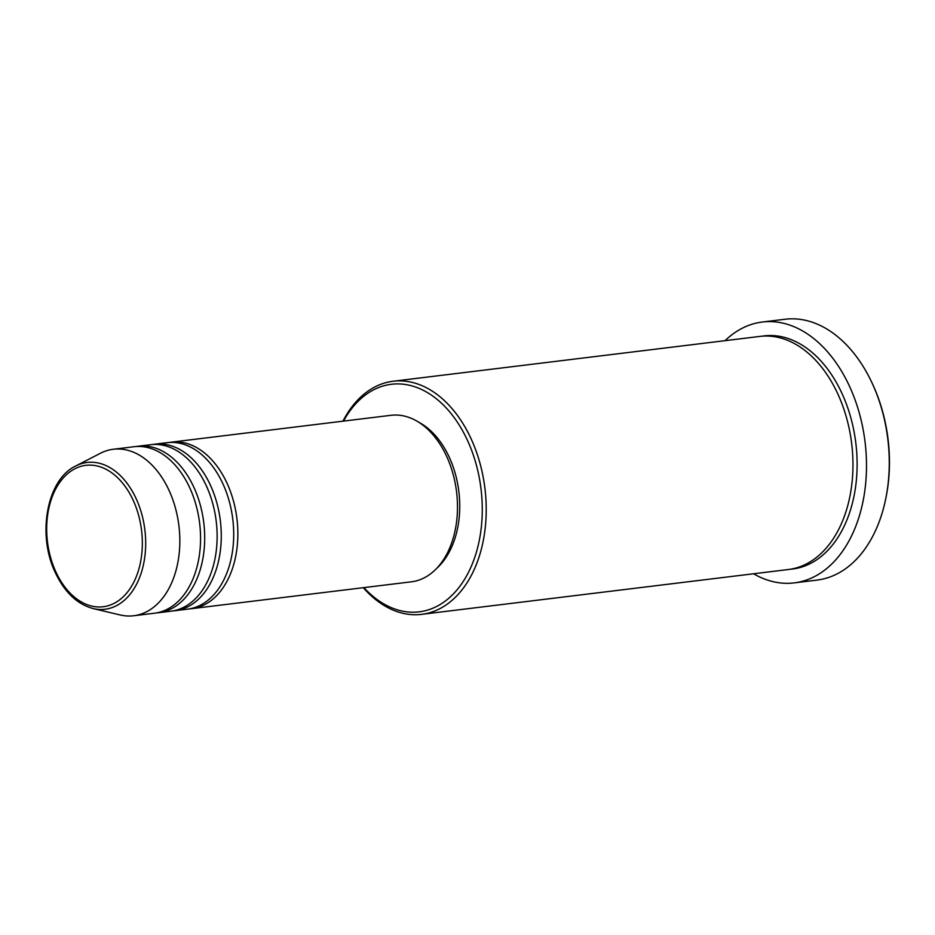 <?xml version="1.0" encoding="UTF-8"?>
<svg xmlns="http://www.w3.org/2000/svg" width="935" height="935" viewBox="0 0 935 935"><rect width="100%" height="100%" fill="white"/><g stroke="black" fill="none" stroke-linecap="round" stroke-linejoin="round"><path stroke-width="1.4" d="M169.282 442.465A83.87 55.796 83 0 1 171.35 442.161A83.87 55.796 83 0 1 227.193 483.582A83.87 55.796 83 0 1 191.71 608.662A83.87 55.796 83 0 1 189.63 608.86M152.709 444.499A83.87 55.796 83 0 1 154.778 444.183L167.213 442.664A83.87 55.796 83 0 1 223.044 484.096A83.87 55.796 83 0 1 187.561 609.164L175.137 610.684A83.87 55.796 83 0 1 173.057 610.882M154.778 444.183A83.87 55.796 83 0 1 210.62 485.616A83.87 55.796 83 0 1 175.137 610.684M136.136 446.521A83.87 55.796 83 0 1 138.205 446.217L150.629 444.698A83.87 55.796 83 0 1 206.471 486.118A83.87 55.796 83 0 1 170.988 611.198L158.553 612.717A83.87 55.796 83 0 1 156.472 612.916M138.205 446.217A83.87 55.796 83 0 1 194.036 487.638A83.87 55.796 83 0 1 158.553 612.717M113.334 449.256L134.056 446.72A83.87 55.796 83 0 1 189.898 488.14A83.87 55.796 83 0 1 154.415 613.22L133.693 615.756A83.87 55.796 83 0 1 120.171 614.961L93.103 608.556A73.935 49.181 83 0 0 139.549 577.631A73.935 49.181 83 0 0 136.3 498.986A73.935 49.181 83 0 0 75.677 466.016L100.407 453.276A83.87 55.796 83 0 1 113.334 449.256A83.87 55.796 83 0 1 169.177 490.676A83.87 55.796 83 0 1 133.693 615.756M363.89 587.612A114.619 76.249 -97 0 0 461.247 584.387A114.619 76.249 -97 0 0 467.71 440.888A114.619 76.249 -97 0 0 343.531 421.112M342.935 421.182A117.424 78.108 83 0 1 393.121 381.246A117.424 78.108 83 0 1 471.298 439.24A117.424 78.108 83 0 1 421.627 614.353A117.424 78.108 83 0 1 363.294 587.683M871.116 381.001L871.701 382.205A128.609 85.552 83 0 1 873.138 385.29A128.609 85.552 83 0 1 885.866 498.133L885.597 499.442A131.403 87.411 -97 0 0 872.589 384.145A131.403 87.411 -97 0 0 871.116 381.001A131.403 87.411 -97 0 0 785.108 319.244L762.317 322.026A131.403 87.411 83 0 1 849.798 386.926A131.403 87.411 83 0 1 794.201 582.891A131.403 87.411 83 0 1 753.563 573.774M794.201 582.891L816.991 580.097A131.403 87.411 -97 0 0 885.597 499.442M393.121 381.246L759.863 336.413A117.424 78.108 83 0 1 838.04 394.406A117.424 78.108 83 0 1 788.357 569.52L421.627 614.353M171.35 442.161L390.982 415.304A83.87 55.796 83 0 1 446.825 456.736A83.87 55.796 83 0 1 411.342 581.815L191.71 608.662M418.541 422.106A81.076 53.938 83 0 1 449.443 457.624A81.076 53.938 83 0 1 436.446 568.585M725.069 340.667A131.403 87.411 83 0 1 762.317 322.026M55.726 571.577A71.235 47.393 -97 0 0 122.497 597.465A71.235 47.393 -97 0 0 133.296 500.529A71.235 47.393 -97 0 0 66.525 474.641A71.235 47.393 -97 0 0 55.726 571.577M761.943 336.203A117.424 78.108 83 0 1 842.19 393.904A117.424 78.108 83 0 1 790.426 569.228M75.677 466.016C46.972 479.363 36.909 534.551 55.247 572.477C64.538 592.206 77.161 604.232 93.103 608.556"/></g></svg>
